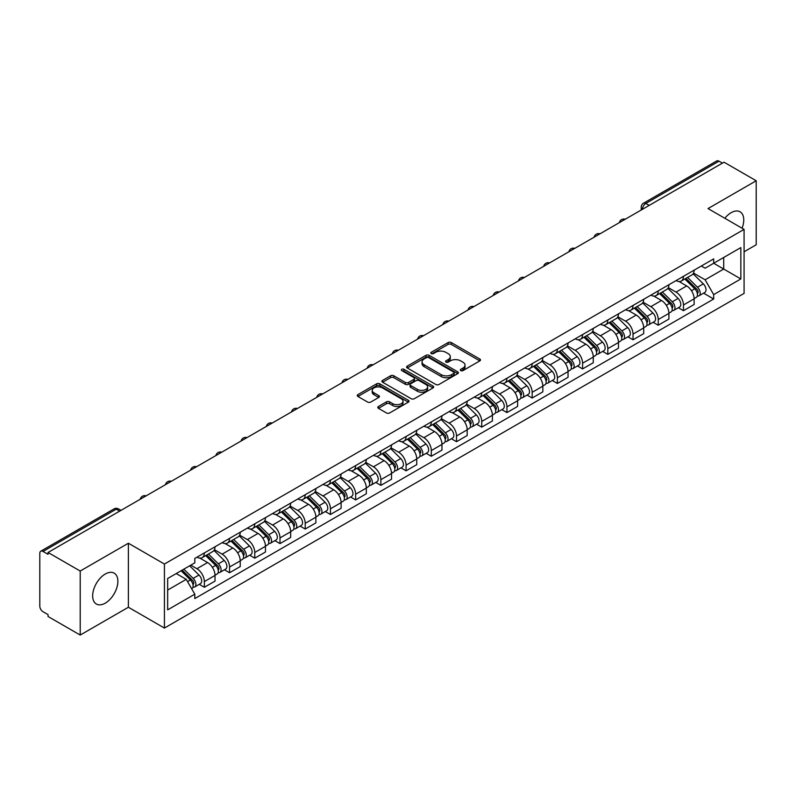 <?xml version="1.0" encoding="UTF-8"?>
<svg xmlns="http://www.w3.org/2000/svg" width="796" height="796" viewBox="0 0 796 796"><rect width="100%" height="100%" fill="white"/><g stroke="black" fill="none" stroke-linecap="round" stroke-linejoin="round"><path stroke-width="1.19" d="M460.765 370.608A1.572 0.905 0 0 0 462.983 370.608L479.839 360.877A2.249 1.294 0 0 0 480.495 359.961A2.249 1.294 0 0 0 479.839 359.046L451.282 342.559A2.249 1.294 0 0 0 448.108 342.559L431.253 352.29A1.572 0.905 0 0 0 430.795 352.926A1.572 0.905 0 0 0 431.253 353.573A1.572 0.905 0 0 0 433.472 353.573L435.651 352.31A7.184 4.149 0 0 1 445.81 352.31L448.188 353.683A7.184 4.149 0 0 1 450.287 356.618A7.184 4.149 0 0 1 448.188 359.553L446.009 360.807A1.572 0.905 0 0 0 445.551 361.454A1.572 0.905 0 0 0 446.009 362.09A1.572 0.905 0 0 0 448.228 362.09L450.407 360.827A7.184 4.149 0 0 1 460.566 360.827L462.944 362.2A7.184 4.149 0 0 1 465.043 365.135A7.184 4.149 0 0 1 462.944 368.07L460.765 369.324A1.572 0.905 0 0 0 460.307 369.971A1.572 0.905 0 0 0 460.765 370.608L460.765 369.324M105.261 603.149A17.83 10.298 120 0 0 116.912 587.428A17.83 10.298 120 0 0 114.176 573.14A17.83 10.298 120 0 0 105.261 574.025A17.83 10.298 120 0 0 93.62 589.737A17.83 10.298 120 0 0 96.346 604.025A17.83 10.298 120 0 0 105.261 603.149M742.061 228.223A17.83 10.298 120 0 0 740.061 211.796A17.83 10.298 120 0 0 731.146 212.681A17.83 10.298 120 0 0 724.838 218.273M378.458 406.497A2.249 1.294 0 0 0 377.801 407.413A2.249 1.294 0 0 0 378.458 408.328L386.468 412.955A2.249 1.294 0 0 0 389.642 412.955L408.368 402.139A2.249 1.294 0 0 0 409.025 401.224A2.249 1.294 0 0 0 408.368 400.308L379.801 383.821A2.249 1.294 0 0 0 376.627 383.821L357.911 394.637A2.249 1.294 0 0 0 357.255 395.552A2.249 1.294 0 0 0 357.911 396.468L367.593 402.05A2.249 1.294 0 0 0 370.757 402.05L378.777 397.423A2.249 1.294 0 0 0 379.433 396.507A2.249 1.294 0 0 0 378.777 395.592L373.971 392.826A6 3.463 0 0 1 372.22 390.368A6 3.463 0 0 1 375.921 387.174A6 3.463 0 0 1 382.458 387.921L401.264 398.776A6 3.463 0 0 1 403.025 401.224A6 3.463 0 0 1 399.313 404.428A6 3.463 0 0 1 392.776 403.681L389.642 401.871A2.249 1.294 0 0 0 386.468 401.871L378.458 406.497L378.458 408.328M164.424 564.046L128.385 543.23L80.207 571.04L48.049 552.474L724.032 162.195L756.2 180.762L708.032 208.572L744.081 229.387L164.424 564.046L164.424 628.064L744.081 293.406L744.081 229.387M435.81 384.468A2.249 1.294 0 0 0 438.984 384.468L457.71 373.652A2.249 1.294 0 0 0 458.367 372.737A2.249 1.294 0 0 0 457.71 371.822L429.153 355.334A2.249 1.294 0 0 0 425.979 355.334L407.254 366.14A2.249 1.294 0 0 0 406.597 367.055A2.249 1.294 0 0 0 407.254 367.971L435.81 384.468M402.408 370.946A1.572 0.905 0 0 1 404 371.175L433.004 387.921L414.318 398.706A2.249 1.294 0 0 1 411.144 398.706L382.577 382.219L382.577 380.389A2.249 1.294 0 0 0 381.921 381.304A2.249 1.294 0 0 0 382.577 382.219M382.577 380.389L390.597 375.762A2.249 1.294 0 0 1 393.771 375.762L405.353 382.448A2.249 1.294 0 0 0 408.527 382.448L413.84 379.384A2.249 1.294 0 0 0 414.497 378.468A2.249 1.294 0 0 0 413.84 377.553L401.781 370.588A1.572 0.905 0 0 1 401.323 369.941A1.572 0.905 0 0 1 402.288 369.105A1.572 0.905 0 0 1 404 369.304L433.034 386.07A2.249 1.294 0 0 1 433.691 386.985A2.249 1.294 0 0 1 433.034 387.901L433.034 386.07M80.207 571.04L80.207 635.059L48.049 616.492L48.049 614.621L43.034 611.736A4.567 2.637 -120 0 1 39.8 606.134L39.8 553.31A4.567 2.637 -120 0 1 40.745 551.22L113.967 508.942A4.567 2.637 60 0 1 116.256 509.171L43.034 551.439A4.567 2.637 -120 0 0 40.745 551.22M744.081 251.785L756.2 244.78L756.2 180.762M80.207 635.059L128.385 607.248L164.424 628.064M48.049 552.474L48.049 554.334L43.034 551.439M649.188 205.398L645.795 203.438A4.567 2.637 60 0 0 643.516 203.209L716.738 160.941A4.567 2.637 60 0 1 719.027 161.16L645.795 203.438A4.567 2.637 120 0 0 642.561 209.04L642.561 209.229M722.42 163.12L719.027 161.16M683.456 276.321A10.517 6.069 60 0 1 681.286 281.048L691.953 274.889A10.517 6.069 -120 0 0 694.132 270.162M668.322 287.645L676.023 292.102A10.517 6.069 60 0 1 683.466 304.977L694.132 298.818A10.517 6.069 -120 0 0 686.689 285.943L679.058 281.525M694.132 298.818L694.132 304.51L683.466 310.669L678.341 307.714M681.286 281.048A10.517 6.069 60 0 1 676.102 280.57M683.466 304.977L683.466 310.669M658.242 290.888A10.517 6.069 60 0 1 656.063 295.605L666.74 289.445A10.517 6.069 -120 0 0 668.909 284.729M653.128 322.271L658.242 325.226L668.909 319.067L668.909 313.375A10.517 6.069 -120 0 0 661.476 300.5L653.844 296.092M656.063 295.605A10.517 6.069 60 0 1 650.889 295.127M643.108 302.211L650.81 306.659A10.517 6.069 60 0 1 658.242 319.534L658.242 325.226M633.029 305.445A10.517 6.069 60 0 1 630.85 310.161L641.516 304.002A10.517 6.069 -120 0 0 643.695 299.286M627.915 336.837L633.029 339.783L643.695 333.624L643.695 327.932A10.517 6.069 -120 0 0 636.263 315.057L628.621 310.649M630.85 310.161A10.517 6.069 60 0 1 625.676 309.684M617.885 316.768L625.596 321.216A10.517 6.069 60 0 1 633.029 334.091L633.029 339.783M607.816 320.002A10.517 6.069 60 0 1 605.637 324.718L616.303 318.559A10.517 6.069 -120 0 0 618.482 313.843M602.701 351.394L607.816 354.349L618.482 348.19L618.482 342.489A10.517 6.069 -120 0 0 611.049 329.614L603.408 325.206M605.637 324.718A10.517 6.069 60 0 1 600.453 324.251M592.672 331.325L600.373 335.773A10.517 6.069 60 0 1 607.816 348.648L607.816 354.349M582.592 334.559A10.517 6.069 60 0 1 580.413 339.285L591.09 333.116A10.517 6.069 -120 0 0 593.269 328.4M577.478 365.951L582.592 368.906L593.269 362.747L593.269 357.056A10.517 6.069 -120 0 0 585.826 344.171L578.195 339.763M580.413 339.285A10.517 6.069 60 0 1 575.239 338.807M567.458 345.882L575.16 350.33A10.517 6.069 60 0 1 582.592 363.215L582.592 368.906M557.379 349.116A10.517 6.069 60 0 1 555.2 353.842L565.866 347.683A10.517 6.069 -120 0 0 568.045 342.957M552.265 380.508L557.379 383.463L568.045 377.304L568.045 371.613A10.517 6.069 -120 0 0 560.613 358.727L552.981 354.32M555.2 353.842A10.517 6.069 60 0 1 550.026 353.364M542.235 360.439L549.946 364.886A10.517 6.069 60 0 1 557.379 377.772L557.379 383.463M532.166 363.673A10.517 6.069 60 0 1 529.987 368.399L540.653 362.24A10.517 6.069 -120 0 0 542.832 357.513M527.052 395.065L532.166 398.02L542.832 391.861L542.832 386.169A10.517 6.069 -120 0 0 535.4 373.294L527.758 368.876M529.987 368.399A10.517 6.069 60 0 1 524.813 367.921M517.022 374.996L524.723 379.453A10.517 6.069 60 0 1 532.166 392.329L532.166 398.02M506.943 378.239A10.517 6.069 60 0 1 504.773 382.956L515.44 376.797A10.517 6.069 -120 0 0 517.619 372.08M501.828 409.622L506.943 412.577L517.619 406.418L517.619 400.726A10.517 6.069 -120 0 0 510.176 387.851L502.545 383.443M504.773 382.956A10.517 6.069 60 0 1 499.59 382.478M491.809 389.562L499.51 394.01A10.517 6.069 60 0 1 506.943 406.885L506.943 412.577M481.729 392.796A10.517 6.069 60 0 1 479.55 397.512L490.217 391.353A10.517 6.069 -120 0 0 492.396 386.637M476.615 424.188L481.729 427.134L492.396 420.975L492.396 415.283A10.517 6.069 -120 0 0 484.963 402.408L477.331 398M479.55 397.512A10.517 6.069 60 0 1 474.376 397.035M466.585 404.119L474.297 408.567A10.517 6.069 60 0 1 481.729 421.442L481.729 427.134M456.516 407.353A10.517 6.069 60 0 1 454.337 412.069L465.003 405.91A10.517 6.069 -120 0 0 467.182 401.194M451.402 438.745L456.516 441.7L467.182 435.531L467.182 429.84A10.517 6.069 -120 0 0 459.75 416.965L452.108 412.557M454.337 412.069A10.517 6.069 60 0 1 449.163 411.602M441.372 418.676L449.083 423.124A10.517 6.069 60 0 1 456.516 435.999L456.516 441.7M431.303 421.91A10.517 6.069 60 0 1 429.124 426.626L439.79 420.467A10.517 6.069 -120 0 0 441.969 415.751M426.178 453.302L431.303 456.257L441.969 450.098L441.969 444.407A10.517 6.069 -120 0 0 434.526 431.522L426.895 427.114M429.124 426.626A10.517 6.069 60 0 1 423.94 426.159M416.159 433.233L423.86 437.681A10.517 6.069 60 0 1 431.303 450.566L431.303 456.257M406.079 436.467A10.517 6.069 60 0 1 403.9 441.193L414.577 435.034A10.517 6.069 -120 0 0 416.746 430.308M400.965 467.859L406.079 470.814L416.746 464.655L416.746 458.964A10.517 6.069 -120 0 0 409.313 446.078L401.681 441.671M403.9 441.193A10.517 6.069 60 0 1 398.726 440.715M390.945 447.79L398.647 452.237A10.517 6.069 60 0 1 406.079 465.123L406.079 470.814M380.866 451.024A10.517 6.069 60 0 1 378.687 455.75L389.353 449.591A10.517 6.069 -120 0 0 391.532 444.865M375.752 482.416L380.866 485.371L391.532 479.212L391.532 473.52A10.517 6.069 -120 0 0 384.1 460.635L376.458 456.227M378.687 455.75A10.517 6.069 60 0 1 373.513 455.272M365.722 462.347L373.433 466.804A10.517 6.069 60 0 1 380.866 479.68L380.866 485.371M355.653 465.59A10.517 6.069 60 0 1 353.474 470.307L364.14 464.148A10.517 6.069 -120 0 0 366.319 459.431M350.538 496.973L355.653 499.928L366.319 493.769L366.319 488.077A10.517 6.069 -120 0 0 358.887 475.202L351.245 470.794M353.474 470.307A10.517 6.069 60 0 1 348.3 469.829M340.509 476.913L348.21 481.361A10.517 6.069 60 0 1 355.653 494.236L355.653 499.928M330.43 480.147A10.517 6.069 60 0 1 328.26 484.863L338.927 478.704A10.517 6.069 -120 0 0 341.106 473.988M325.315 511.539L330.43 514.485L341.106 508.326L341.106 502.634A10.517 6.069 -120 0 0 333.663 489.759L326.032 485.351M328.26 484.863A10.517 6.069 60 0 1 323.077 484.386M315.296 491.47L322.997 495.918A10.517 6.069 60 0 1 330.43 508.793L330.43 514.485M305.216 494.704A10.517 6.069 60 0 1 303.037 499.42L313.704 493.261A10.517 6.069 -120 0 0 315.883 488.545M300.102 526.096L305.216 529.042L315.883 522.882L315.883 517.191A10.517 6.069 -120 0 0 308.45 504.316L300.818 499.908M303.037 499.42A10.517 6.069 60 0 1 297.863 498.953M290.072 506.027L297.784 510.475A10.517 6.069 60 0 1 305.216 523.35L305.216 529.042M280.003 509.261A10.517 6.069 60 0 1 277.824 513.977L288.49 507.818A10.517 6.069 -120 0 0 290.669 503.102M274.889 540.653L280.003 543.608L290.669 537.449L290.669 531.748A10.517 6.069 -120 0 0 283.237 518.873L275.595 514.465M277.824 513.977A10.517 6.069 60 0 1 272.65 513.51M264.859 520.584L272.57 525.032A10.517 6.069 60 0 1 280.003 537.917L280.003 543.608M254.78 523.818A10.517 6.069 60 0 1 252.611 528.544L263.277 522.385A10.517 6.069 -120 0 0 265.456 517.659M249.665 555.21L254.78 558.165L265.456 552.006L265.456 546.315A10.517 6.069 -120 0 0 258.013 533.429L250.382 529.022M252.611 528.544A10.517 6.069 60 0 1 247.427 528.066M239.646 535.141L247.347 539.588A10.517 6.069 60 0 1 254.78 552.474L254.78 558.165M229.566 538.375A10.517 6.069 60 0 1 227.387 543.101L238.064 536.942A10.517 6.069 -120 0 0 240.233 532.216M224.452 569.767L229.566 572.722L240.233 566.563L240.233 560.872A10.517 6.069 -120 0 0 232.8 547.986L225.169 543.578M227.387 543.101A10.517 6.069 60 0 1 222.213 542.623M214.432 549.698L222.134 554.145A10.517 6.069 60 0 1 229.566 567.031L229.566 572.722M204.353 552.941A10.517 6.069 60 0 1 202.174 557.658L212.84 551.499A10.517 6.069 -120 0 0 215.019 546.782M199.239 584.324L204.353 587.279L215.019 581.12L215.019 575.428A10.517 6.069 -120 0 0 207.587 562.553L199.945 558.145M202.174 557.658A10.517 6.069 60 0 1 197 557.18M190.771 565.16L196.92 568.712A10.517 6.069 60 0 1 204.353 581.587L204.353 587.279M701.326 266.013L705.117 268.202L740.847 247.586L723.713 257.476L723.713 269.048L705.117 279.784L693.535 273.088M167.657 590.075L186.244 579.349L194.811 594.184L167.657 609.865L167.657 578.503L194.811 562.832L194.811 558.444L713.684 258.879L713.684 263.257L740.847 278.938L713.684 294.62L705.117 279.784M740.847 247.586L740.847 278.938M194.811 594.184L194.811 598.572L713.684 299.007L713.684 294.62M128.385 543.23L128.385 607.248M186.244 579.349L176.224 573.558M703.565 293.157L713.684 299.007M461.391 370.827L462.944 369.931A7.184 4.149 0 0 0 465.043 367.006L465.043 365.135M450.287 356.618L450.287 358.479A7.184 4.149 0 0 1 448.188 361.414L446.636 362.309M479.809 360.896L451.282 344.419A2.249 1.294 0 0 0 448.108 344.419L431.88 353.792M457.71 371.822L457.71 373.652L429.153 357.205A2.249 1.294 0 0 0 425.979 357.205L407.283 367.991M453.74 373.384A1.572 0.905 0 0 0 454.198 372.737A1.572 0.905 0 0 0 453.74 372.1L428.676 357.623A1.572 0.905 0 0 0 426.447 357.623L424.149 358.956A7.184 4.149 0 0 0 422.049 361.881A7.184 4.149 0 0 0 424.149 364.817L441.282 374.707A7.184 4.149 0 0 0 451.441 374.707L453.74 373.384L453.74 375.244A1.572 0.905 0 0 0 454.198 374.608L454.198 372.737M422.049 361.881L422.049 363.752A7.184 4.149 0 0 0 424.149 366.677L424.149 364.817M453.74 375.244L451.441 376.578A7.184 4.149 0 0 1 441.282 376.578L424.149 366.677M382.607 382.239L390.597 377.632L390.597 375.762M414.497 378.468L414.497 380.329A2.249 1.294 0 0 1 413.84 381.244L408.527 384.319A2.249 1.294 0 0 1 405.353 384.319L393.771 377.632A2.249 1.294 0 0 0 390.597 377.632M417.373 389.383A6 3.463 0 0 0 423.91 390.139A6 3.463 0 0 0 427.611 386.936A6 3.463 0 0 0 425.86 384.488L419.233 380.667A2.249 1.294 0 0 0 416.059 380.667L410.746 383.732A2.249 1.294 0 0 0 410.089 384.647A2.249 1.294 0 0 0 410.746 385.562L417.373 389.383L417.373 391.254A6 3.463 0 0 0 423.91 392.01A6 3.463 0 0 0 427.611 388.806L427.611 386.936M410.089 384.647L410.089 386.518A2.249 1.294 0 0 0 410.746 387.433L410.746 385.562M417.373 391.254L410.746 387.433M403.025 401.224L403.025 403.094A6 3.463 0 0 1 399.313 406.298A6 3.463 0 0 1 392.776 405.542L389.642 403.731A2.249 1.294 0 0 0 386.468 403.731L378.488 408.348M372.22 390.368L372.22 392.239A6 3.463 0 0 0 373.971 394.687L373.971 392.826M378.747 397.443L373.971 394.687M408.338 402.159L379.801 385.692A2.249 1.294 0 0 0 376.627 385.692L357.941 396.478M684.819 279.008L694.749 288.809A5.711 3.303 60 0 1 696.261 297.376L694.132 298.609M686.799 280.958L691.008 283.396M685.923 278.371L696.798 289.097A2.746 1.582 60 0 1 697.525 293.217A2.746 1.582 60 0 1 697.276 293.316M687.565 277.416L697.495 287.217A5.711 3.303 60 0 1 699.007 295.784A5.711 3.303 60 0 1 697.286 295.973M693.127 273.804L703.316 283.864A5.711 3.303 60 0 1 704.828 292.43L699.007 295.784M659.605 293.565L669.535 303.366A5.711 3.303 60 0 1 671.048 311.933L668.909 313.166M661.585 295.515L665.794 297.953M660.7 292.928L671.585 303.664A2.746 1.582 60 0 1 672.302 307.773A2.746 1.582 60 0 1 672.053 307.873M662.352 291.973L672.282 301.774A5.711 3.303 60 0 1 673.794 310.35A5.711 3.303 60 0 1 672.063 310.53M667.904 288.361L678.102 298.42A5.711 3.303 60 0 1 679.615 306.987L673.794 310.35M634.382 308.122L644.322 317.922A5.711 3.303 60 0 1 645.825 326.489L643.695 327.723M636.362 310.082L640.581 312.51M635.487 307.485L646.362 318.221A2.746 1.582 60 0 1 647.088 322.33A2.746 1.582 60 0 1 646.84 322.43M637.128 306.54L647.068 316.34A5.711 3.303 60 0 1 648.571 324.907A5.711 3.303 60 0 1 646.85 325.086M642.69 302.918L652.889 312.977A5.711 3.303 60 0 1 654.392 321.544L648.571 324.907M609.169 322.678L619.099 332.479A5.711 3.303 60 0 1 620.611 341.046L618.482 342.28M611.149 324.639L615.358 327.066M610.273 322.042L621.149 332.778A2.746 1.582 60 0 1 621.875 336.887A2.746 1.582 60 0 1 621.626 336.987M611.915 321.096L621.855 330.897A5.711 3.303 60 0 1 623.358 339.464A5.711 3.303 60 0 1 621.636 339.643M617.477 317.475L627.666 327.534A5.711 3.303 60 0 1 629.178 336.101L623.358 339.464M583.956 337.235L593.886 347.036A5.711 3.303 60 0 1 595.398 355.603L593.259 356.837M585.936 339.195L590.144 341.623M585.05 336.599L595.935 347.335A2.746 1.582 60 0 1 596.652 351.444A2.746 1.582 60 0 1 596.403 351.543M586.702 335.653L596.632 345.454A5.711 3.303 60 0 1 598.144 354.021A5.711 3.303 60 0 1 596.413 354.2M592.264 332.041L602.453 342.091A5.711 3.303 60 0 1 603.965 350.658L598.144 354.021M558.732 351.802L568.672 361.603A5.711 3.303 60 0 1 570.175 370.17L568.045 371.394M560.722 353.752L564.931 356.18M559.837 351.165L570.712 361.891A2.746 1.582 60 0 1 571.438 366.011A2.746 1.582 60 0 1 571.19 366.11M561.488 350.21L571.419 360.011A5.711 3.303 60 0 1 572.931 368.578A5.711 3.303 60 0 1 571.2 368.767M567.041 346.598L577.239 356.648A5.711 3.303 60 0 1 578.742 365.225L572.931 368.578M533.519 366.359L543.459 376.16A5.711 3.303 60 0 1 544.962 384.727L542.832 385.96M535.499 368.309L539.708 370.737M534.623 365.722L545.499 376.448A2.746 1.582 60 0 1 546.225 380.568A2.746 1.582 60 0 1 545.976 380.667M536.265 364.767L546.205 374.568A5.711 3.303 60 0 1 547.708 383.135A5.711 3.303 60 0 1 545.986 383.324M541.827 361.155L552.026 371.215A5.711 3.303 60 0 1 553.528 379.782L547.708 383.135M508.306 380.916L518.236 390.717A5.711 3.303 60 0 1 519.748 399.284L517.609 400.517M510.286 382.866L514.495 385.304M509.41 380.279L520.285 391.015A2.746 1.582 60 0 1 521.012 395.124A2.746 1.582 60 0 1 520.753 395.224M511.052 379.324L520.982 389.125A5.711 3.303 60 0 1 522.494 397.702A5.711 3.303 60 0 1 520.763 397.881M516.614 375.712L526.803 385.771A5.711 3.303 60 0 1 528.315 394.338L522.494 397.702M483.092 395.473L493.022 405.273A5.711 3.303 60 0 1 494.525 413.84L492.396 415.074M485.072 397.423L489.281 399.861M484.187 394.836L495.072 405.572A2.746 1.582 60 0 1 495.789 409.681A2.746 1.582 60 0 1 495.54 409.781M485.839 393.891L495.769 403.691A5.711 3.303 60 0 1 497.281 412.258A5.711 3.303 60 0 1 495.55 412.437M491.391 390.269L501.589 400.328A5.711 3.303 60 0 1 503.092 408.895L497.281 412.258M457.869 410.03L467.809 419.83A5.711 3.303 60 0 1 469.312 428.397L467.182 429.631M459.849 411.99L464.068 414.418M458.974 409.393L469.849 420.129A2.746 1.582 60 0 1 470.575 424.238A2.746 1.582 60 0 1 470.327 424.338M460.615 408.447L470.555 418.248A5.711 3.303 60 0 1 472.058 426.815A5.711 3.303 60 0 1 470.337 426.994M466.177 404.826L476.376 414.885A5.711 3.303 60 0 1 477.879 423.452L472.058 426.815M432.656 424.586L442.586 434.387A5.711 3.303 60 0 1 444.098 442.954L441.969 444.188M434.636 426.547L438.845 428.974M433.76 423.95L444.636 434.686A2.746 1.582 60 0 1 445.362 438.795A2.746 1.582 60 0 1 445.113 438.894M435.402 423.004L445.342 432.805A5.711 3.303 60 0 1 446.845 441.372A5.711 3.303 60 0 1 445.123 441.551M440.964 419.383L451.153 429.442A5.711 3.303 60 0 1 452.665 438.009L446.845 441.372M407.443 439.153L417.373 448.944A5.711 3.303 60 0 1 418.885 457.521L416.746 458.745M409.423 441.103L413.631 443.531M408.537 438.516L419.422 449.243A2.746 1.582 60 0 1 420.139 453.362A2.746 1.582 60 0 1 419.89 453.451M410.189 437.561L420.119 447.362A5.711 3.303 60 0 1 421.631 455.929A5.711 3.303 60 0 1 419.9 456.118M415.751 433.949L425.94 443.999A5.711 3.303 60 0 1 427.452 452.576L421.631 455.929M382.219 453.71L392.159 463.511A5.711 3.303 60 0 1 393.662 472.078L391.532 473.302M384.199 455.66L388.418 458.088M383.324 453.073L394.199 463.799A2.746 1.582 60 0 1 394.925 467.919A2.746 1.582 60 0 1 394.677 468.018M384.975 452.118L394.906 461.919A5.711 3.303 60 0 1 396.408 470.486A5.711 3.303 60 0 1 394.687 470.675M390.528 448.506L400.726 458.566A5.711 3.303 60 0 1 402.229 467.133L396.408 470.486M357.006 468.267L366.936 478.068A5.711 3.303 60 0 1 368.449 486.635L366.319 487.868M358.986 470.217L363.195 472.655M358.11 467.63L368.986 478.356A2.746 1.582 60 0 1 369.712 482.475A2.746 1.582 60 0 1 369.463 482.575M359.752 466.675L369.692 476.476A5.711 3.303 60 0 1 371.195 485.043A5.711 3.303 60 0 1 369.473 485.232M365.314 463.063L375.503 473.123A5.711 3.303 60 0 1 377.015 481.689L371.195 485.043M331.793 482.824L341.723 492.625A5.711 3.303 60 0 1 343.235 501.191L341.096 502.425M333.773 484.774L337.982 487.212M332.897 482.187L343.772 492.923A2.746 1.582 60 0 1 344.499 497.032A2.746 1.582 60 0 1 344.24 497.132M334.539 481.242L344.469 491.042A5.711 3.303 60 0 1 345.981 499.609A5.711 3.303 60 0 1 344.25 499.788M340.101 477.62L350.29 487.679A5.711 3.303 60 0 1 351.802 496.246L345.981 499.609M306.569 497.381L316.51 507.181A5.711 3.303 60 0 1 318.012 515.748L315.883 516.982M308.559 499.341L312.768 501.769M307.674 496.744L318.549 507.48A2.746 1.582 60 0 1 319.276 511.589A2.746 1.582 60 0 1 319.027 511.689M309.326 495.799L319.256 505.599A5.711 3.303 60 0 1 320.768 514.166A5.711 3.303 60 0 1 319.037 514.345M314.878 492.177L325.076 502.236A5.711 3.303 60 0 1 326.579 510.803L320.768 514.166M281.356 511.937L291.296 521.738A5.711 3.303 60 0 1 292.799 530.305L290.669 531.539M283.336 513.898L287.555 516.325M282.461 511.301L293.336 522.037A2.746 1.582 60 0 1 294.062 526.146A2.746 1.582 60 0 1 293.814 526.246M284.102 510.355L294.042 520.156A5.711 3.303 60 0 1 295.545 528.723A5.711 3.303 60 0 1 293.824 528.902M289.664 506.734L299.863 516.793A5.711 3.303 60 0 1 301.366 525.36L295.545 528.723M256.143 526.504L266.073 536.295A5.711 3.303 60 0 1 267.585 544.872L265.446 546.096M258.123 528.454L262.332 530.882M257.247 525.867L268.123 536.594A2.746 1.582 60 0 1 268.849 540.703A2.746 1.582 60 0 1 268.59 540.802M258.889 524.912L268.819 534.713A5.711 3.303 60 0 1 270.332 543.28A5.711 3.303 60 0 1 268.6 543.469M264.451 521.3L274.64 531.35A5.711 3.303 60 0 1 276.152 539.917L270.332 543.28M230.93 541.061L240.86 550.862A5.711 3.303 60 0 1 242.362 559.429L240.233 560.653M232.91 543.011L237.118 545.439M232.024 540.424L242.909 551.15A2.746 1.582 60 0 1 243.626 555.27A2.746 1.582 60 0 1 243.377 555.369M233.676 539.469L243.606 549.27A5.711 3.303 60 0 1 245.118 557.837A5.711 3.303 60 0 1 243.387 558.026M239.228 535.857L249.427 545.917A5.711 3.303 60 0 1 250.929 554.484L245.118 557.837M205.706 555.618L215.646 565.419A5.711 3.303 60 0 1 217.149 573.986L215.019 575.219M207.686 557.568L211.905 560.006M206.811 554.981L217.686 565.707A2.746 1.582 60 0 1 218.412 569.827A2.746 1.582 60 0 1 218.164 569.926M208.452 554.026L218.393 563.827A5.711 3.303 60 0 1 219.895 572.394A5.711 3.303 60 0 1 218.174 572.583M214.015 550.414L224.213 560.474A5.711 3.303 60 0 1 225.716 569.04L219.895 572.394M181.08 570.762L190.423 579.976A5.711 3.303 60 0 1 191.936 588.543L191.647 588.702M182.473 572.125L186.682 574.563M182.184 570.125L192.473 580.274A2.746 1.582 60 0 1 193.199 584.383A2.746 1.582 60 0 1 192.95 584.483M183.826 569.17L193.179 578.384A5.711 3.303 60 0 1 194.682 586.96A5.711 3.303 60 0 1 192.96 587.14M189.647 565.807L198.99 575.03A5.711 3.303 60 0 1 200.502 583.597L194.682 586.96M642.73 209.129L642.561 209.04A4.567 2.637 0 0 1 641.228 207.169L641.228 209.995M229.566 567.031L240.233 560.872M254.78 552.474L265.456 546.315M280.003 537.917L290.669 531.748M305.216 523.35L315.883 517.191M330.43 508.793L341.106 502.634M355.653 494.236L366.319 488.077M380.866 479.68L391.532 473.52M406.079 465.123L416.746 458.964M431.303 450.566L441.969 444.407M456.516 435.999L467.182 429.84M481.729 421.442L492.396 415.283M506.943 406.885L517.619 400.726M532.166 392.329L542.832 386.169M557.379 377.772L568.045 371.613M582.592 363.215L593.269 357.056M607.816 348.648L618.482 342.489M633.029 334.091L643.695 327.932M658.242 319.534L668.909 313.375M204.353 581.587L215.019 575.428M196.92 568.712L207.587 562.553M222.134 554.145L232.8 547.986M247.347 539.588L258.013 533.429M272.57 525.032L283.237 518.873M297.784 510.475L308.45 504.316M322.997 495.918L333.663 489.759M348.21 481.361L358.887 475.202M373.433 466.804L384.1 460.635M398.647 452.237L409.313 446.078M423.86 437.681L434.526 431.522M449.083 423.124L459.75 416.965M474.297 408.567L484.963 402.408M499.51 394.01L510.176 387.851M524.723 379.453L535.4 373.294M549.946 364.886L560.613 358.727M575.16 350.33L585.826 344.171M600.373 335.773L611.049 329.614M625.596 321.216L636.263 315.057M650.81 306.659L661.476 300.5M676.023 292.102L686.689 285.943M624.82 219.467A4.567 2.637 120 0 0 622.81 220.631M599.607 234.024A4.567 2.637 120 0 0 597.587 235.188M574.394 248.581A4.567 2.637 120 0 0 572.374 249.755M549.18 263.148A4.567 2.637 120 0 0 547.16 264.312M523.957 277.704A4.567 2.637 120 0 0 521.937 278.869M498.744 292.261A4.567 2.637 120 0 0 496.724 293.425M473.53 306.818A4.567 2.637 120 0 0 471.511 307.982M448.307 321.375A4.567 2.637 120 0 0 446.287 322.539M423.094 335.932A4.567 2.637 120 0 0 421.074 337.106M397.881 350.499A4.567 2.637 120 0 0 395.861 351.663M372.657 365.056A4.567 2.637 120 0 0 370.647 366.22M347.444 379.612A4.567 2.637 120 0 0 345.424 380.777M322.231 394.169A4.567 2.637 120 0 0 320.211 395.333M297.017 408.726A4.567 2.637 120 0 0 294.998 409.89M271.794 423.283A4.567 2.637 120 0 0 269.774 424.457M246.581 437.85A4.567 2.637 120 0 0 244.561 439.014M221.368 452.407A4.567 2.637 120 0 0 219.348 453.571M196.144 466.963A4.567 2.637 120 0 0 194.124 468.128M170.931 481.52A4.567 2.637 120 0 0 168.911 482.684M145.718 496.077A4.567 2.637 120 0 0 143.698 497.241M119.649 511.132L116.256 509.171A4.567 2.637 120 0 1 118.544 508.942A4.567 4.567 0 0 0 113.967 508.942M462.944 369.931L462.944 368.07M446.009 362.09L446.009 360.807M448.188 361.414L448.188 359.553M431.253 353.573L431.253 352.29M448.108 344.419L448.108 342.559M451.282 344.419L451.282 342.559M479.839 360.877L479.839 359.046M407.254 367.971L407.254 366.14M425.979 357.205L425.979 355.334M429.153 357.205L429.153 355.334M441.282 376.578L441.282 374.707M451.441 376.578L451.441 374.707M393.771 377.632L393.771 375.762M405.353 384.319L405.353 382.448M408.527 384.319L408.527 382.448M413.84 381.244L413.84 379.384M404 371.175L404 369.304M386.468 403.731L386.468 401.871M389.642 403.731L389.642 401.871M392.776 405.542L392.776 403.681M378.777 397.423L378.777 395.592M357.911 396.468L357.911 394.637M376.627 385.692L376.627 383.821M379.801 385.692L379.801 383.821M408.368 402.139L408.368 400.308M694.749 288.809L691.465 290.699M698.092 291.963L697.057 292.55M703.316 283.864L697.495 287.217M669.535 303.366L666.252 305.256M672.869 306.52L671.844 307.107M678.102 298.42L672.282 301.774M644.322 317.922L641.039 319.813M647.655 321.077L646.631 321.674M652.889 312.977L647.068 316.34M619.099 332.479L615.825 334.38M622.442 335.633L621.407 336.23M627.666 327.534L621.855 330.897M593.886 347.036L590.602 348.937M597.229 350.19L596.194 350.787M602.453 342.091L596.632 345.454M568.672 361.603L565.389 363.493M572.006 364.747L570.981 365.344M577.239 356.648L571.419 360.011M543.459 376.16L540.176 378.05M546.792 379.304L545.758 379.901M552.026 371.215L546.205 374.568M518.236 390.717L514.952 392.607M521.579 393.871L520.544 394.458M526.803 385.771L520.982 389.125M493.022 405.273L489.739 407.164M496.356 408.428L495.331 409.025M501.589 400.328L495.769 403.691M467.809 419.83L464.526 421.731M471.142 422.984L470.118 423.581M476.376 414.885L470.555 418.248M442.586 434.387L439.302 436.288M445.929 437.541L444.894 438.138M451.153 429.442L445.342 432.805M417.373 448.944L414.089 450.844M420.706 452.098L419.681 452.695M425.94 443.999L420.119 447.362M392.159 463.511L388.876 465.401M395.493 466.655L394.468 467.252M400.726 458.566L394.906 461.919M366.936 478.068L363.663 479.958M370.279 481.222L369.245 481.809M375.503 473.123L369.692 476.476M341.723 492.625L338.439 494.515M345.066 495.779L344.031 496.376M350.29 487.679L344.469 491.042M316.51 507.181L313.226 509.082M319.843 510.335L318.818 510.933M325.076 502.236L319.256 505.599M291.296 521.738L288.013 523.639M294.629 524.892L293.605 525.489M299.863 516.793L294.042 520.156M266.073 536.295L262.789 538.195M269.416 539.449L268.381 540.046M274.64 531.35L268.819 534.713M240.86 550.862L237.576 552.752M244.193 554.006L243.168 554.603M249.427 545.917L243.606 549.27M215.646 565.419L212.363 567.309M218.98 568.573L217.955 569.16M224.213 560.474L218.393 563.827M190.423 579.976L187.567 581.627M193.766 583.13L192.731 583.727M198.99 575.03L193.179 578.384M625.208 219.248A4.567 4.567 0 0 0 619.348 222.631M599.995 233.805A4.567 4.567 0 0 0 594.134 237.188M574.782 248.362A4.567 4.567 0 0 0 568.911 251.745M549.558 262.919A4.567 4.567 0 0 0 543.698 266.312M524.345 277.476A4.567 4.567 0 0 0 518.485 280.869M499.132 292.032A4.567 4.567 0 0 0 493.261 295.425M473.918 306.599A4.567 4.567 0 0 0 468.048 309.982M448.695 321.156A4.567 4.567 0 0 0 442.835 324.539M423.482 335.713A4.567 4.567 0 0 0 417.611 339.096M398.269 350.27A4.567 4.567 0 0 0 392.398 353.653M373.045 364.827A4.567 4.567 0 0 0 367.185 368.22M347.832 379.384A4.567 4.567 0 0 0 341.972 382.776M322.619 393.95A4.567 4.567 0 0 0 316.748 397.333M297.405 408.507A4.567 4.567 0 0 0 291.535 411.89M272.182 423.064A4.567 4.567 0 0 0 266.322 426.447M246.969 437.621A4.567 4.567 0 0 0 241.098 441.004M221.756 452.178A4.567 4.567 0 0 0 215.885 455.571M196.532 466.735A4.567 4.567 0 0 0 190.672 470.128M171.319 481.301A4.567 4.567 0 0 0 165.459 484.684M146.106 495.858A4.567 4.567 0 0 0 140.235 499.241M120.992 510.355L118.544 508.942M643.516 203.209A4.567 4.567 0 0 0 641.228 207.169"/></g></svg>
